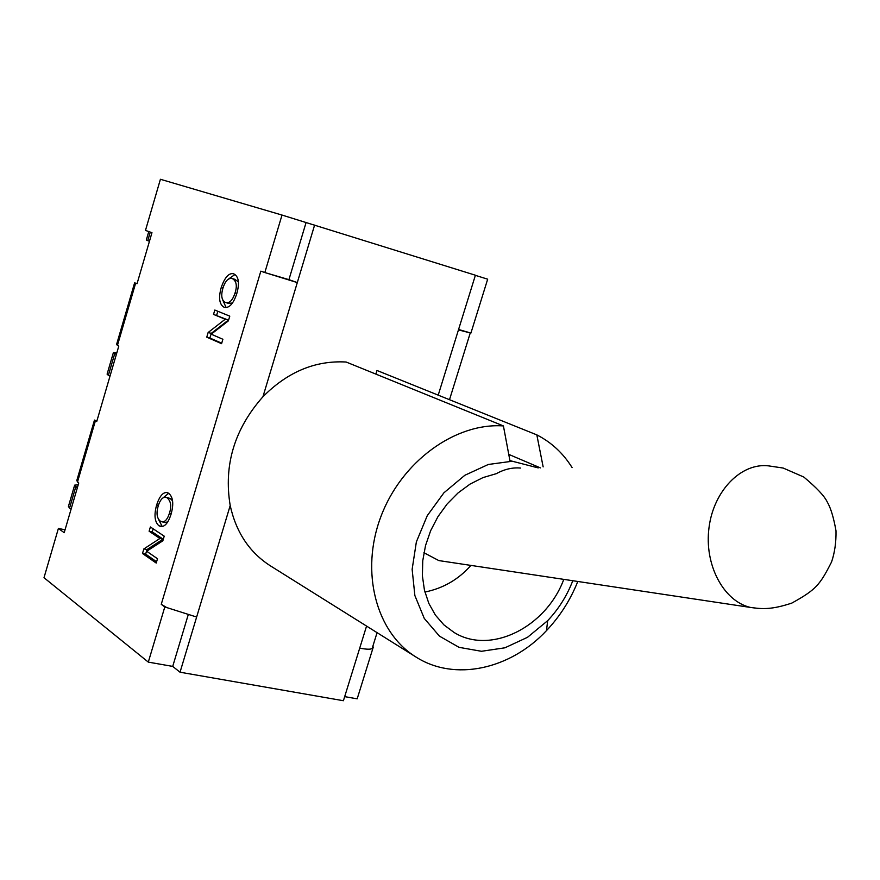 <?xml version="1.0" encoding="UTF-8"?>
<svg xmlns="http://www.w3.org/2000/svg" width="880" height="880" viewBox="0 0 880 880"><rect width="100%" height="100%" fill="white"/><g stroke="black" fill="none" stroke-linecap="round" stroke-linejoin="round"><path stroke-width="1.32" d="M148.775 231.572L146.322 239.987L147.774 240.647L150.271 232.1M149.457 241.263L147.774 240.647M116.622 344.355L117.436 345.433L135.652 283.151L137.038 283.723L151.965 232.694L145.475 230.406L160.413 179.278L282.018 215.061L475.409 275.22L438.207 395.153M148.302 662.112L164.802 606.947L196.636 617.034L180.037 672.21L172.711 666.402L148.302 662.112L44 577.709L58.399 528.429L65.043 529.804M116.325 354.508L113.399 352.572L116.82 352.814M113.344 352.77L107.096 374.132L108.372 375.342L114.708 353.694M109.989 376.189L108.372 375.342M77.319 487.839L74.646 485.144L78.221 484.77M74.536 485.507L68.431 506.407L69.542 508.145L75.779 486.794M71.071 509.223L69.542 508.145M117.436 345.433L118.789 346.104L96.723 421.531L94.479 420.09L96.855 421.08M76.758 480.689L78.738 483.021L64.196 532.708L58.399 528.429M135.652 283.151L134.596 282.876L135.542 283.547M475.376 275.352L487.674 279.18L470.91 333.091L458.447 329.901M372.735 646.613L373.307 646.987L357.181 698.83L344.674 696.63M366.564 626.076L359.711 648.164C366.52 649.429 370.667 649.528 372.152 648.483L372.471 647.46M314.611 225.071L262.944 396.737C287.628 371.866 315.37 360.294 346.137 362.021L503.415 425.931C455.235 422.488 401.368 461.615 380.831 516.78C359.986 571.857 376.112 632.5 415.866 656.953C454.542 681.791 510.268 669.482 546.491 630.608C559.966 616.352 570.405 599.973 577.797 581.482M572.11 467.61C563.167 453.244 551.408 442.332 536.833 434.885L543.147 466.884M262.944 396.737C234.432 428.978 223.509 465.256 230.197 505.538L196.636 617.034M415.866 656.953L270.248 565.752C249.436 552.332 236.082 532.268 230.197 505.538M375.87 374.099L376.981 370.48L536.833 434.885M572.781 580.723C566.962 595.804 558.591 609.114 547.668 620.675L527.516 637.307L504.878 647.812L481.459 651.288L459.052 647.339L439.45 636.141L424.281 618.442L414.876 595.562L412.137 569.338L416.361 541.926L427.262 515.669L443.905 492.811L464.86 475.266L488.312 464.475L512.303 461.23L509.916 460.559L503.415 425.931M512.303 461.23L538.219 467.907M520.63 468.061C512.501 467.335 504.405 469.205 496.342 473.66L483.021 477.587L470.096 484.077L458.018 492.965L447.183 503.932L437.954 516.648L430.661 530.662L425.535 545.534L422.752 560.747L422.389 575.795L424.446 590.172L428.835 603.416L435.402 615.109L443.905 624.877L454.047 632.445C490.457 655.16 546.007 627.319 563.794 579.37M508.772 454.388L540.408 467.885M423.918 552.728L438.834 560.582L444.246 561.396M180.037 672.21L343.409 700.722L359.711 648.164M469.711 332.739L458.579 329.472M288.926 279.642L266.178 272.954L297.297 282.579L288.926 279.642L306.075 222.552M172.711 666.402L188.122 615.087M166.166 607.211L161.249 604.318L164.802 606.947M266.178 272.954L264.825 272.558L282.018 215.061M161.249 604.318L260.832 271.15L264.825 272.558M372.658 646.855L373.307 646.987M156.629 504.988C159.478 496.386 162.877 492.239 166.837 492.547L168.454 493.141C173.085 496.771 173.954 503.789 171.072 514.184C168.366 522.555 165.022 526.691 161.04 526.57L158.939 525.778C154.649 521.961 153.879 515.042 156.629 504.988L158.389 505.373M221.199 287.606C224.664 277.53 228.723 272.899 233.354 273.713L233.706 273.823C238.711 276.397 239.745 282.986 236.797 293.579C233.519 303.479 229.471 308.088 224.653 307.406L223.971 307.186C219.318 304.37 218.394 297.847 221.199 287.606L222.937 288.101M213.521 314.402L214.819 310.046L229.779 316.14L228.36 320.892L211.2 334.191L222.893 339.262L221.573 343.673L206.756 337.183L208.142 332.508L225.214 319.231L213.521 314.402L228.36 320.1L211.266 333.366L209.88 338.019L221.716 343.2M149.116 531.223L150.381 526.966L164.219 536.162L162.844 540.804L146.685 551.254L157.498 558.745L156.211 563.057L142.494 553.487L143.858 548.922L159.929 538.472L149.116 531.223L152.251 531.894L163.097 539.143L146.993 549.571L145.64 554.125L156.596 561.759M168.685 493.284L163.295 497.662M158.301 518.958L162.239 526.537M172.568 500.841L170.203 498.476L166.056 497.299M164.659 522.39L167.662 522.016M158.202 505.956C156.134 513.205 156.849 518.276 160.336 521.158L162.173 521.862C165.165 521.961 167.585 519.068 169.455 513.183C171.71 506.165 170.907 501.028 167.057 497.772L165.484 497.178C162.448 497.2 160.017 500.126 158.202 505.956M235.026 274.483L228.8 278.85M222.761 300.047L226.116 307.538M238.381 281.919L234.762 279.29M228.536 303.336L232.474 303.017M222.904 288.222C220.792 295.625 221.628 300.366 225.401 302.445L225.995 302.643C229.746 303.237 232.76 300.003 235.059 292.941C237.369 285.725 236.434 280.929 232.265 278.564L231.858 278.443C228.096 278.003 225.104 281.27 222.904 288.222M217.833 311.267L216.645 315.271M225.214 319.231L228.36 320.1M208.142 332.508L211.266 333.366M206.756 337.183L209.88 338.019M153.164 528.814L152.251 531.894M159.929 538.472L163.097 539.143M143.858 548.922L146.993 549.571M142.494 553.487L145.64 554.125M77.451 482.163L95.403 420.761M438.834 560.582L750.31 607.409C762.74 609.257 772.167 609.587 791.835 603.086C815.881 589.754 819.841 585.112 831.578 561.924C834.746 552.53 836.209 542.179 836 530.849C833.657 517.539 830.742 507.914 827.255 501.985C824.45 496.056 816.629 487.74 803.803 477.037L783.189 468.05L768.482 465.861C741.246 462.605 713.636 490.677 709.016 527.604C704.055 564.465 723.36 601.073 750.31 607.409L759.902 608.608M158.939 525.778L162.096 526.449M169.455 513.183L171.248 513.579M167.057 497.772L170.203 498.476M223.971 307.186L225.06 307.494M235.059 292.941L236.841 293.447M232.265 278.564L235.4 279.477M94.325 420.596L76.901 480.183M134.453 283.393L116.765 343.849M372.152 648.483L377.069 632.665M449.504 399.696L470.206 333.102M547.668 620.675L546.491 630.608M424.908 592.053C443.168 588.335 458.502 579.447 470.932 565.411M166.837 492.547L167.497 492.69M165.33 522.544L162.173 521.862M229.13 303.523L225.995 302.643M234.993 279.345L231.858 278.443"/></g></svg>
